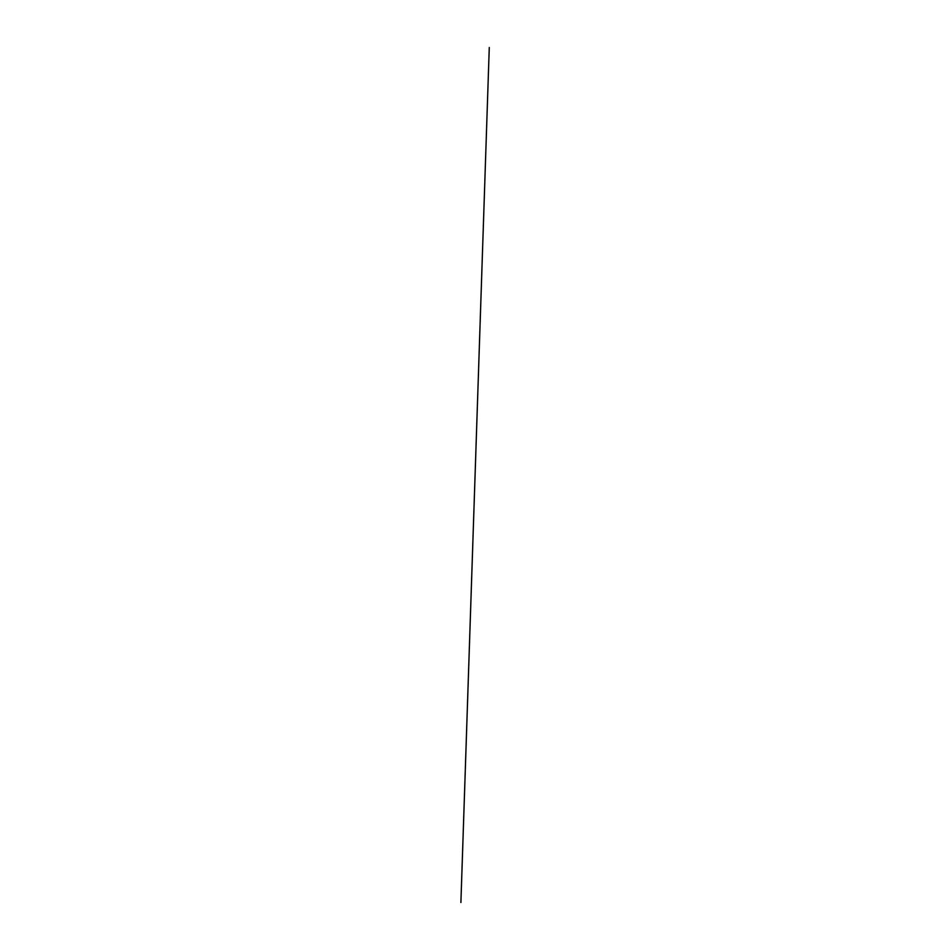 <?xml version="1.0" encoding="UTF-8"?>
<svg xmlns="http://www.w3.org/2000/svg" width="950" height="950" viewBox="0 0 950 950"><rect width="100%" height="100%" fill="white"/><g stroke="black" fill="none" stroke-linecap="round" stroke-linejoin="round"><path stroke-width="1.43" d="M460.904 902.488L489.274 47.5L460.892 902.488"/></g></svg>
